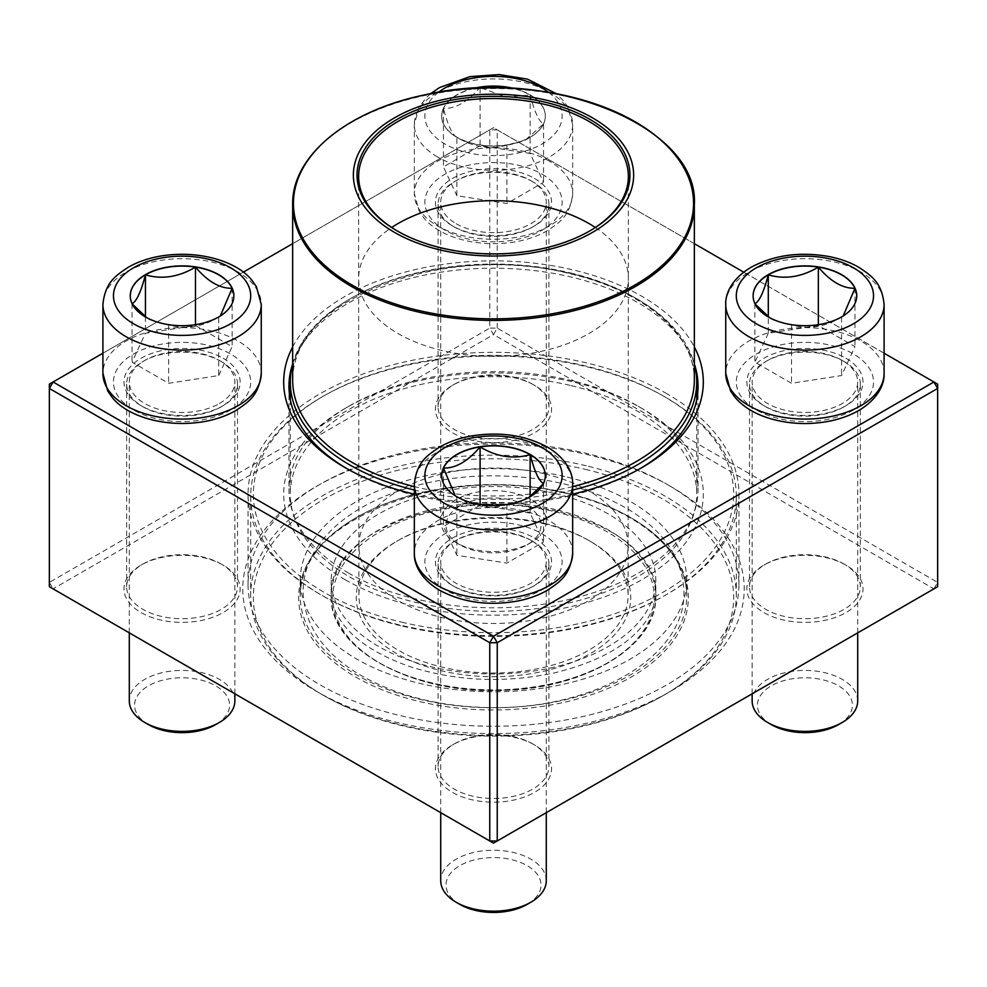 <?xml version="1.0" encoding="UTF-8"?>
<svg xmlns="http://www.w3.org/2000/svg" width="987" height="987" viewBox="0 0 987 987"><rect width="100%" height="100%" fill="white"/><g stroke="black" fill="none" stroke-linecap="round" stroke-linejoin="round"><path stroke-width="0.74" stroke-dasharray="4.93 3.7" d="M49.35 384.14L489.762 129.865L489.762 328.116L49.35 582.392L49.35 384.14M497.238 328.116L497.238 129.865L937.65 384.14L937.65 582.392L497.238 328.116L493.5 334.581L933.912 588.857L493.5 843.12L53.088 588.857L493.5 334.581L489.762 328.116L497.238 328.116M292.658 346.943A209.812 121.13 180 0 1 641.858 296.322A209.812 121.13 180 0 1 694.342 346.943M572.67 494.166A209.812 121.13 180 0 1 414.33 494.166M884.093 353.223L743.717 272.178M694.342 243.666L493.5 127.705L292.658 243.666M243.283 272.178L102.907 353.223M534.559 178.487A58.06 33.521 180 0 1 534.559 225.887A58.06 33.521 180 0 1 452.441 225.887A58.06 33.521 180 0 1 452.441 178.487A58.06 33.521 180 0 1 534.559 178.487M845.982 358.281A58.06 33.521 180 0 1 845.982 405.682A58.06 33.521 180 0 1 763.864 405.682A58.06 33.521 180 0 1 763.864 358.281A58.06 33.521 180 0 1 845.982 358.281M534.559 538.075A58.06 33.521 180 0 1 534.559 585.488A58.06 33.521 180 0 1 452.441 585.488A58.06 33.521 180 0 1 452.441 538.075A58.06 33.521 180 0 1 534.559 538.075M223.136 358.281A58.06 33.521 180 0 1 223.136 405.682A58.06 33.521 180 0 1 141.018 405.682A58.06 33.521 180 0 1 141.018 358.281A58.06 33.521 180 0 1 223.136 358.281M670.79 486.492A250.723 144.756 0 0 0 316.21 486.492A250.723 144.756 0 0 0 316.21 691.208A250.723 144.756 0 0 0 670.79 691.208A250.723 144.756 0 0 0 670.79 486.492L667.052 484.346A245.442 141.709 180 0 1 738.942 584.538A245.442 141.709 180 0 1 493.5 726.247A245.442 141.709 180 0 1 248.058 584.538A245.442 141.709 180 0 1 319.948 484.346A245.442 141.709 180 0 1 667.052 484.346L670.79 486.492M534.559 385.349A58.06 33.521 0 0 0 452.441 385.349A58.06 33.521 0 0 0 452.441 432.762A58.06 33.521 0 0 0 534.559 432.762A58.06 33.521 0 0 0 534.559 385.349L532.684 384.276A55.42 32.003 180 0 1 532.696 384.276A55.42 32.003 180 0 1 548.92 406.903A55.42 32.003 180 0 1 493.5 438.894A55.42 32.003 180 0 1 438.08 406.903A55.42 32.003 180 0 1 454.304 384.276A55.42 32.003 180 0 1 532.684 384.276L534.559 385.349M845.982 565.144A58.06 33.521 0 0 0 763.864 565.144A58.06 33.521 0 0 0 763.864 612.557A58.06 33.521 0 0 0 845.982 612.557A58.06 33.521 0 0 0 845.982 565.144L844.107 564.07A55.42 32.003 180 0 1 860.343 586.697A55.42 32.003 180 0 1 804.923 618.701A55.42 32.003 180 0 1 749.503 586.697A55.42 32.003 180 0 1 765.727 564.07A55.42 32.003 180 0 1 844.107 564.07L845.982 565.144M534.559 744.951A58.06 33.521 0 0 0 452.441 744.951A58.06 33.521 0 0 0 452.441 792.351A58.06 33.521 0 0 0 534.559 792.351A58.06 33.521 0 0 0 534.559 744.951L532.684 743.865A55.42 32.003 180 0 1 532.696 743.865A55.42 32.003 180 0 1 548.92 766.492A55.42 32.003 180 0 1 493.5 798.495A55.42 32.003 180 0 1 438.08 766.492A55.42 32.003 180 0 1 454.304 743.865A55.42 32.003 180 0 1 532.684 743.865L534.559 744.951M223.136 565.144A58.06 33.521 0 0 0 141.018 565.144A58.06 33.521 0 0 0 141.018 612.557A58.06 33.521 0 0 0 223.136 612.557A58.06 33.521 0 0 0 223.136 565.144L221.273 564.07A55.42 32.003 180 0 1 237.497 586.697A55.42 32.003 180 0 1 182.077 618.701A55.42 32.003 180 0 1 126.657 586.697A55.42 32.003 180 0 1 142.893 564.07A55.42 32.003 180 0 1 221.273 564.07L223.136 565.144M532.684 181.719A55.42 32.003 0 0 0 472.292 174.773A55.42 32.003 0 0 0 438.08 204.346A55.42 32.003 0 0 0 454.304 226.961A55.42 32.003 0 0 0 532.696 226.961A55.42 32.003 0 0 0 548.92 204.346A55.42 32.003 0 0 0 532.684 181.719M221.273 361.513A55.42 32.003 0 0 0 160.869 354.58A55.42 32.003 0 0 0 126.657 384.14A55.42 32.003 0 0 0 142.893 406.767A55.42 32.003 0 0 0 221.273 406.767A55.42 32.003 0 0 0 237.497 384.14A55.42 32.003 0 0 0 221.273 361.513M532.684 541.308A55.42 32.003 0 0 0 472.292 534.374A55.42 32.003 0 0 0 438.08 563.935A55.42 32.003 0 0 0 454.304 586.562A55.42 32.003 0 0 0 532.696 586.562A55.42 32.003 0 0 0 548.92 563.935A55.42 32.003 0 0 0 532.684 541.308M844.107 361.513A55.42 32.003 0 0 0 783.715 354.58A55.42 32.003 0 0 0 749.503 384.14A55.42 32.003 0 0 0 765.727 406.767A55.42 32.003 0 0 0 844.107 406.767A55.42 32.003 0 0 0 860.343 384.14A55.42 32.003 0 0 0 844.107 361.513M667.052 393.838A245.442 141.709 0 0 0 399.575 363.117A245.442 141.709 0 0 0 248.058 494.043A245.442 141.709 0 0 0 493.5 635.739A245.442 141.709 0 0 0 738.942 494.043A245.442 141.709 0 0 0 667.052 393.838M345.142 579.69A209.812 121.13 0 0 0 641.858 579.69A209.812 121.13 0 0 0 641.858 408.384A209.812 121.13 0 0 0 345.142 408.384A209.812 121.13 0 0 0 345.142 579.69M694.342 363.944A204.531 118.082 0 0 0 638.133 302.787A204.531 118.082 0 0 0 433.54 273.399A204.531 118.082 0 0 0 292.658 363.944M347.029 468.714A204.531 118.082 0 0 0 348.867 469.787A204.531 118.082 0 0 0 638.133 469.787A204.531 118.082 0 0 0 639.971 468.714M348.867 573.225A204.531 118.082 180 0 1 288.969 489.725A204.531 118.082 180 0 1 348.867 406.225A204.531 118.082 180 0 1 638.133 406.225L638.133 406.225A204.531 118.082 180 0 1 698.031 489.725A204.531 118.082 180 0 1 571.769 598.825A204.531 118.082 180 0 1 348.867 573.225M53.088 588.857L49.35 586.697L49.35 582.392L53.088 588.857M933.912 588.857L937.65 582.392L937.65 586.697L933.912 588.857M489.762 129.865L493.5 127.705L497.238 129.865L489.762 129.865M513.672 88.435A51.805 29.906 180 0 1 530.13 94.838A51.805 29.906 180 0 1 545.305 115.985A51.805 29.906 180 0 1 493.5 145.903A51.805 29.906 180 0 1 441.695 115.985A51.805 29.906 180 0 1 473.328 88.435M456.179 223.728A52.78 30.474 0 0 0 513.696 230.341A52.78 30.474 0 0 0 546.28 202.187A52.78 30.474 0 0 0 493.5 171.713A52.78 30.474 0 0 0 440.72 202.187A52.78 30.474 0 0 0 456.179 223.728M530.821 499.558A52.78 30.474 0 0 0 473.304 492.957A52.78 30.474 0 0 0 440.72 521.111A52.78 30.474 0 0 0 456.179 542.653L456.179 542.653A52.78 30.474 0 0 0 530.821 542.653A52.78 30.474 0 0 0 546.28 521.111A52.78 30.474 0 0 0 530.821 499.558M527.095 506.023A47.499 27.426 180 0 1 527.095 544.812A47.499 27.426 180 0 1 459.905 544.812A47.499 27.426 180 0 1 459.905 506.023A47.499 27.426 180 0 1 527.095 506.023M456.87 137.353A51.805 29.906 0 0 0 506.911 145.101C490.342 149.913 473.661 147.334 456.87 137.353C452.428 135.17 447.962 125.534 443.459 108.459A51.805 29.906 0 0 0 441.695 116.207A51.805 29.906 0 0 0 456.87 137.353L456.87 195.747L506.911 203.495L543.541 182.348L530.13 153.454L480.089 145.706L443.459 166.865L456.87 195.747M474.537 88.374A51.805 29.906 0 0 0 443.459 108.459C455.661 108.78 467.875 101.735 480.089 87.312M481.409 88.065L505.751 96.948L530.13 95.06A51.805 29.906 0 0 0 512.463 88.374M543.541 123.943A51.805 29.906 0 0 0 545.305 116.207A51.805 29.906 0 0 0 530.13 95.06C534.572 112 539.038 121.635 543.541 123.943L525.22 140.191L506.911 145.101A51.805 29.906 0 0 0 530.13 137.353A51.805 29.906 0 0 0 543.541 123.943L543.541 182.348M506.911 145.101L506.911 203.495M530.13 95.06L530.13 153.454M480.089 88.114L480.089 145.706M443.459 108.459L443.459 166.865M219.398 403.535A52.78 30.474 0 0 0 234.857 381.981A52.78 30.474 0 0 0 182.077 351.508A52.78 30.474 0 0 0 129.297 381.981A52.78 30.474 0 0 0 161.88 410.136A52.78 30.474 0 0 0 219.398 403.535M234.857 700.906A52.78 30.474 0 0 0 202.273 672.752A52.78 30.474 0 0 0 144.756 679.352A52.78 30.474 0 0 0 129.297 700.906M148.482 724.606A47.499 27.426 180 0 1 148.482 685.817A47.499 27.426 180 0 1 215.672 685.817A47.499 27.426 180 0 1 215.672 724.606M220.348 315.951L218.707 317.148A51.805 29.906 0 0 0 233.882 296.001A51.805 29.906 0 0 0 233.882 295.89M132.27 304.008L132.036 303.749A51.805 29.906 0 0 0 145.447 317.148A51.805 29.906 0 0 0 168.666 324.896A51.805 29.906 0 0 0 218.707 317.148C202.138 327.104 185.457 329.683 168.666 324.896L150.357 319.985L146.755 317.666M130.272 295.89A51.805 29.906 0 0 0 130.272 296.001A51.805 29.906 0 0 0 132.036 303.749L132.11 303.7M218.707 375.553L232.118 346.659L195.488 325.513L145.447 333.248L132.036 362.143L168.666 383.289L218.707 375.553L218.707 317.148M195.488 324.674L195.488 325.513M232.118 288.266L232.118 346.659M145.447 316.704L145.447 333.248M132.036 303.749L132.036 362.143M168.666 324.896L168.666 383.289M530.821 540.234A52.78 30.474 0 0 0 473.304 533.622A52.78 30.474 0 0 0 440.72 561.776A52.78 30.474 0 0 0 493.5 592.262A52.78 30.474 0 0 0 546.28 561.776A52.78 30.474 0 0 0 530.821 540.234M546.28 880.7A52.78 30.474 0 0 0 530.821 859.159A52.78 30.474 0 0 0 473.304 852.546A52.78 30.474 0 0 0 440.72 880.7M459.905 904.413A47.499 27.426 180 0 1 459.905 865.624A47.499 27.426 180 0 1 527.095 865.624A47.499 27.426 180 0 1 527.095 904.413M543.467 483.494L543.541 483.544A51.805 29.906 0 0 0 545.305 475.796A51.805 29.906 0 0 0 545.305 475.697M528.822 497.473L525.22 499.78L506.911 504.69A51.805 29.906 0 0 0 530.13 496.954A51.805 29.906 0 0 0 543.541 483.544L543.306 483.803M441.695 475.697A51.805 29.906 0 0 0 441.695 475.796A51.805 29.906 0 0 0 456.87 496.954A51.805 29.906 0 0 0 506.911 504.69C490.342 509.514 473.661 506.936 456.87 496.954L455.217 495.733M530.13 513.055L480.089 505.307L443.459 526.453L456.87 555.348L506.911 563.096L543.541 541.937L530.13 513.055L530.13 496.51M443.459 468.06L443.459 526.453M480.089 504.48L480.089 505.307M456.87 496.954L456.87 555.348M506.911 504.69L506.911 563.096M543.541 483.544L543.541 541.937M767.602 360.44A52.78 30.474 0 0 0 752.143 381.981A52.78 30.474 0 0 0 804.923 412.455A52.78 30.474 0 0 0 857.703 381.981A52.78 30.474 0 0 0 825.12 353.827A52.78 30.474 0 0 0 767.602 360.44M857.703 700.906A52.78 30.474 0 0 0 825.12 672.752A52.78 30.474 0 0 0 767.602 679.352A52.78 30.474 0 0 0 752.143 700.906M771.328 724.606A47.499 27.426 180 0 1 771.328 685.817A47.499 27.426 180 0 1 838.518 685.817A47.499 27.426 180 0 1 838.518 724.606M753.118 295.89A51.805 29.906 0 0 0 753.118 296.001A51.805 29.906 0 0 0 754.882 303.749L754.956 303.7M843.194 315.951L841.553 317.148A51.805 29.906 0 0 0 856.728 296.001A51.805 29.906 0 0 0 856.728 295.89M755.117 304.008L754.882 303.749A51.805 29.906 0 0 0 768.293 317.148A51.805 29.906 0 0 0 791.512 324.896A51.805 29.906 0 0 0 841.553 317.148C824.984 327.104 808.304 329.683 791.512 324.896L773.191 319.985L769.601 317.666M768.293 333.248L754.882 362.143L791.512 383.289L841.553 375.553L854.964 346.659L818.334 325.513L768.293 333.248L768.293 316.704M791.512 324.896L791.512 383.289M754.882 303.749L754.882 362.143M841.553 317.148L841.553 375.553M854.964 288.266L854.964 346.659M818.334 324.674L818.334 325.513M567.389 477.14A193.255 111.58 180 0 1 686.755 580.245A193.255 111.58 180 0 1 493.5 691.813A193.255 111.58 180 0 1 300.245 580.245A193.255 111.58 180 0 1 567.389 477.14M555.558 493.66A162.312 93.703 180 0 1 655.812 580.245A162.312 93.703 180 0 1 493.5 673.948A162.312 93.703 180 0 1 331.188 580.245A162.312 93.703 180 0 1 555.558 493.66M585.316 469.343A240.162 138.661 180 0 1 663.326 695.514A240.162 138.661 180 0 1 323.674 695.514A240.162 138.661 180 0 1 293.781 520.457A240.162 138.661 180 0 1 585.316 469.343M400.673 625.721A242.802 140.179 180 0 1 250.698 496.19A242.802 140.179 180 0 1 321.811 397.07A242.802 140.179 180 0 1 586.327 366.658A242.802 140.179 180 0 1 665.189 397.07A242.802 140.179 180 0 1 736.302 496.19A242.802 140.179 180 0 1 400.673 625.721M586.327 465.79A242.802 140.179 0 0 0 250.698 595.321A242.802 140.179 0 0 0 321.811 694.441A242.802 140.179 0 0 0 665.189 694.441A242.802 140.179 0 0 0 736.302 595.321A242.802 140.179 0 0 0 586.327 465.79M401.684 622.155A240.162 138.661 0 0 0 693.219 571.054A240.162 138.661 0 0 0 663.326 395.997A240.162 138.661 0 0 0 323.674 395.997A240.162 138.661 0 0 0 401.684 622.155M571.189 385.621A203.211 117.33 180 0 1 696.711 494.043A203.211 117.33 180 0 1 493.5 611.36A203.211 117.33 180 0 1 290.289 494.043A203.211 117.33 180 0 1 571.189 385.621M292.658 364.092A203.211 117.33 180 0 1 571.189 273.572A203.211 117.33 180 0 1 694.342 364.092M572.67 490.033A203.211 117.33 180 0 1 414.33 490.033M589.424 231.143A134.861 77.862 180 0 1 588.869 231.464A134.861 77.862 180 0 1 398.131 231.464A134.861 77.862 180 0 1 397.576 231.143M544.96 523.517A134.602 77.714 180 0 1 588.671 540.37A134.602 77.714 180 0 1 628.102 595.321A134.602 77.714 180 0 1 493.5 673.023A134.602 77.714 180 0 1 358.898 595.321A134.602 77.714 180 0 1 398.329 540.37A134.602 77.714 180 0 1 544.96 523.517M545.971 524.257A137.242 79.231 0 0 0 396.453 541.444A137.242 79.231 0 0 0 396.453 653.493A137.242 79.231 0 0 0 590.547 653.493A137.242 79.231 0 0 0 590.547 541.444A137.242 79.231 0 0 0 545.971 524.257M438.499 92.297A68.621 39.616 0 0 0 444.977 144.003A68.621 39.616 0 0 0 538.396 145.953A68.621 39.616 0 0 0 548.501 92.297M549.488 161.239A79.17 45.71 0 0 0 463.199 151.332A79.17 45.71 0 0 0 414.33 193.563A79.17 45.71 0 0 0 437.512 225.887A79.17 45.71 0 0 0 523.801 235.794A79.17 45.71 0 0 0 572.67 193.563A79.17 45.71 0 0 0 549.488 161.239M437.512 156.933A79.17 45.71 180 0 1 414.33 124.609A79.17 45.71 180 0 1 493.5 78.898A79.17 45.71 180 0 1 572.67 124.609A79.17 45.71 180 0 1 523.801 166.84A79.17 45.71 180 0 1 437.512 156.933M542.023 174.168A68.621 39.616 180 0 1 511.254 240.458A68.621 39.616 180 0 1 427.223 191.934A68.621 39.616 180 0 1 542.023 174.168M261.259 373.37A79.17 45.71 0 0 0 212.378 331.126A79.17 45.71 0 0 0 126.089 341.046A79.17 45.71 0 0 0 102.907 373.37M102.907 304.403A79.17 45.71 180 0 1 182.077 258.693A79.17 45.71 180 0 1 261.259 304.403M133.553 353.975A68.621 39.616 180 0 1 248.354 371.729A68.621 39.616 180 0 1 164.323 420.252A68.621 39.616 180 0 1 133.553 353.975M572.67 553.164A79.17 45.71 0 0 0 549.488 520.84A79.17 45.71 0 0 0 463.199 510.933A79.17 45.71 0 0 0 414.33 553.164M414.33 484.21A79.17 45.71 180 0 1 463.199 441.979A79.17 45.71 180 0 1 549.488 451.886A79.17 45.71 180 0 1 572.67 484.21M444.977 589.794A68.621 39.616 180 0 1 475.746 523.517A68.621 39.616 180 0 1 559.777 572.041A68.621 39.616 180 0 1 444.977 589.794M884.093 373.37A79.17 45.71 0 0 0 835.224 331.126A79.17 45.71 0 0 0 748.936 341.046A79.17 45.71 0 0 0 725.741 373.37M725.741 304.403A79.17 45.71 180 0 1 748.936 272.079A79.17 45.71 180 0 1 835.224 262.172A79.17 45.71 180 0 1 884.093 304.403M853.447 410A68.621 39.616 180 0 1 738.646 392.234A68.621 39.616 180 0 1 822.677 343.723A68.621 39.616 180 0 1 853.447 410M567.389 493.081A193.255 111.58 180 0 1 686.755 596.185A193.255 111.58 180 0 1 493.5 707.753A193.255 111.58 180 0 1 300.245 596.185A193.255 111.58 180 0 1 567.389 493.081M567.994 493.525A194.834 112.493 0 0 0 300.332 612.199A194.834 112.493 0 0 0 612.174 686.693A194.834 112.493 0 0 0 567.994 493.525M570.289 272.893A200.842 115.96 180 0 1 694.342 380.044C695.477 335.333 644.684 290.98 570.646 273.942C445.137 240.211 286.403 302.293 292.658 380.044A200.842 115.96 180 0 1 570.289 272.893M572.67 486.603A200.842 115.96 180 0 1 414.33 486.603M292.658 204.482A200.842 115.96 180 0 1 570.289 97.331A200.842 115.96 180 0 1 694.342 204.482M595.297 227.479A134.861 77.862 180 0 1 628.361 278.544A134.861 77.862 180 0 1 628.361 278.593A134.861 77.862 180 0 1 493.5 356.406A134.861 77.862 180 0 1 358.639 278.593A134.861 77.862 180 0 1 358.639 278.544A134.861 77.862 180 0 1 391.703 227.479M544.96 473.945A134.602 77.714 180 0 1 628.102 545.749A134.602 77.714 180 0 1 628.102 545.799A134.602 77.714 180 0 1 493.5 623.463A134.602 77.714 180 0 1 358.898 545.799A134.602 77.714 180 0 1 358.898 545.749A134.602 77.714 180 0 1 544.96 473.945M554.953 511.722A160.721 92.79 180 0 1 591.398 671.074A160.721 92.79 180 0 1 334.161 609.621A160.721 92.79 180 0 1 554.953 511.722M555.558 509.588A162.312 93.703 0 0 0 331.188 596.185A162.312 93.703 0 0 0 493.5 689.888A162.312 93.703 0 0 0 655.812 596.185A162.312 93.703 0 0 0 555.558 509.588M438.08 204.346L438.08 406.903M548.92 204.346L548.92 406.903M126.657 384.14L126.657 586.697M237.497 384.14L237.497 586.697M438.08 563.935L438.08 766.492M548.92 563.935L548.92 766.492M749.503 384.14L749.503 586.697M860.343 384.14L860.343 586.697M248.058 494.043L248.058 584.538M738.942 494.043L738.942 584.538M288.969 386.287L288.969 489.725M698.031 386.287L698.031 489.725M532.696 226.961L534.559 225.887M454.304 226.961L452.441 225.887M844.107 406.767L845.982 405.682M765.727 406.767L763.864 405.682M532.696 586.562L534.559 585.488M454.304 586.562L452.441 585.488M221.273 406.767L223.136 405.682M142.893 406.767L141.018 405.682M454.304 384.276L452.441 385.349M765.727 564.07L763.864 565.144M454.304 743.865L452.441 744.951M142.893 564.07L141.018 565.144M638.133 469.787L641.858 467.641M348.867 469.787L345.142 467.641M348.867 406.225L345.142 408.384M638.133 406.225L641.858 408.384M319.948 484.346L316.21 486.492M430.628 93.703L426.816 97.133L419.142 107.015L414.33 124.609L414.33 193.563L419.167 211.206L423.263 217.14C437.488 236.238 476.906 248.884 517.065 241.544C528.526 239.347 538.692 235.683 547.563 230.576C559.876 222.198 570.35 215.857 572.67 193.563L572.67 124.609L567.833 106.978L563.737 101.032L556.372 93.703M546.28 521.111L546.28 202.187M440.72 521.111L440.72 202.187M527.095 544.812L530.821 542.653M459.905 544.812L456.179 542.653M525.22 140.191L530.13 137.353M234.857 693.799L234.857 381.981M129.297 632.852L129.297 381.981M150.357 319.985L145.447 317.148M546.28 812.646L546.28 561.776M440.72 812.646L440.72 561.776M525.22 499.78L530.13 496.954M857.703 632.852L857.703 381.981M752.143 693.799L752.143 381.981M773.191 319.985L768.293 317.148M300.245 580.245L300.245 596.185C294.385 520.889 447 461.41 567.624 493.771C638.799 510.168 687.816 552.831 686.755 596.185L686.755 580.245M250.698 496.19L250.698 595.321M736.302 496.19L736.302 595.321M290.289 399.686L290.289 494.043M696.711 399.686L696.711 494.043M588.869 231.464L589.979 230.822M398.131 231.464L397.021 230.822M358.639 176.402L358.639 278.544M628.361 176.402L628.361 278.544M628.102 545.799L628.361 278.593M358.898 545.799L358.639 278.593M358.898 545.749L358.898 595.321M628.102 545.749L628.102 595.321M331.188 580.245L331.188 596.185C328.696 650.421 417.193 696.6 508.601 690.147C589.412 686.779 657.453 643.919 655.812 596.185L655.812 580.245M323.674 395.997L321.811 397.07M663.326 395.997L665.189 397.07M663.326 695.514L665.189 694.441M323.674 695.514L321.811 694.441M398.329 540.37L396.453 541.444M588.671 540.37L590.547 541.444M319.085 544.602C308.561 559.271 303.219 574.977 303.058 591.731C304.366 624.253 322.181 651.26 356.504 672.764C394.072 695.416 439.363 707.037 492.377 707.63C596.543 708.592 685.903 655.861 683.942 591.731C682.634 559.21 664.819 532.19 630.496 510.686C592.928 488.047 547.637 476.425 494.623 475.833C420.696 475.278 349.053 501.964 319.085 544.602M341.958 560.986C329.929 578.185 327.943 595.309 335.987 612.359C346.462 634.493 370.668 652.432 408.618 666.188C455.377 681.264 504.061 683.485 554.632 672.838C600.133 661.623 630.903 643.882 646.978 619.614C658.724 601.145 658.798 582.688 647.225 564.219C631.162 539.642 600.084 521.728 553.978 510.464C503.099 499.915 454.279 502.309 407.52 517.644C376.602 528.748 354.752 543.195 341.958 560.986"/><path stroke-width="1.48" d="M497.238 840.973L937.65 586.697L937.65 388.446L497.238 642.722L497.238 840.973L493.5 843.12L489.762 840.973L489.762 642.722L49.35 388.446L49.35 586.697L489.762 840.973L497.238 840.973M694.342 346.943A209.812 121.13 180 0 1 641.858 467.641A209.812 121.13 180 0 1 572.67 494.166M414.33 494.166A209.812 121.13 180 0 1 345.142 467.641A209.812 121.13 180 0 1 292.658 346.943M102.907 353.223L53.088 381.981L493.5 636.257L933.912 381.981L884.093 353.223M743.717 272.178L694.342 243.666M292.658 243.666L243.283 272.178M292.658 363.944A204.531 118.082 0 0 0 288.969 386.287A204.531 118.082 0 0 0 347.029 468.714M639.971 468.714A204.531 118.082 0 0 0 698.031 386.287A204.531 118.082 0 0 0 694.342 363.944M49.35 384.14L49.35 388.446L53.088 381.981L49.35 384.14M489.762 642.722L497.238 642.722L493.5 636.257L489.762 642.722M937.65 388.446L937.65 384.14L933.912 381.981L937.65 388.446M473.328 88.435A51.805 29.906 180 0 1 513.672 88.435M479.374 88.139L480.089 87.312A51.805 29.906 0 0 0 474.537 88.374M512.463 88.374A51.805 29.906 0 0 0 480.089 87.312L481.409 88.065M480.089 87.312L480.089 88.114M145.447 274.633A51.805 29.906 180 0 1 201.903 268.156A51.805 29.906 180 0 1 233.882 295.792A51.805 29.906 180 0 1 182.077 325.698A51.805 29.906 180 0 1 130.272 295.792A51.805 29.906 180 0 1 145.447 274.633M129.297 632.852L129.297 700.906A52.78 30.474 0 0 0 144.756 722.459A52.78 30.474 0 0 0 219.398 722.459L219.398 722.459A52.78 30.474 0 0 0 234.857 700.906L234.857 693.799M219.398 722.459L215.672 724.606A47.499 27.426 180 0 1 148.482 724.606L144.756 722.459M233.882 295.89A51.805 29.906 0 0 0 232.118 288.266L220.348 315.951M146.755 317.666L132.27 304.008M132.036 303.749C136.477 301.566 140.944 291.93 145.447 274.855A51.805 29.906 0 0 0 130.272 295.89M195.488 267.107A51.805 29.906 0 0 0 145.447 274.855C162.016 279.666 178.696 277.088 195.488 267.107C207.702 281.529 219.916 288.586 232.118 288.266A51.805 29.906 0 0 0 195.488 267.107L195.488 324.674M145.447 274.855L145.447 316.704M456.87 496.732A51.805 29.906 180 0 1 441.695 475.586A51.805 29.906 180 0 1 493.5 445.68A51.805 29.906 180 0 1 545.305 475.586A51.805 29.906 180 0 1 513.326 503.222A51.805 29.906 180 0 1 456.87 496.732M440.72 812.646L440.72 880.7A52.78 30.474 0 0 0 456.179 902.254A52.78 30.474 0 0 0 530.821 902.254A52.78 30.474 0 0 0 546.28 880.7L546.28 812.646M456.179 902.254L459.905 904.413L456.179 902.254M530.821 902.254L527.095 904.413A47.499 27.426 180 0 1 459.905 904.413M545.305 475.697A51.805 29.906 0 0 0 530.13 454.649A51.805 29.906 0 0 0 480.089 446.914C496.658 456.858 513.339 459.436 530.13 454.649C534.572 471.601 539.038 481.237 543.541 483.544M543.306 483.803L528.822 497.473M455.217 495.733L443.459 468.06A51.805 29.906 0 0 0 441.695 475.697M480.089 446.914A51.805 29.906 0 0 0 443.459 468.06C455.673 468.381 467.887 461.324 480.089 446.914L480.089 504.48M530.13 454.649L530.13 496.51M841.553 316.938A51.805 29.906 180 0 1 785.097 323.428A51.805 29.906 180 0 1 753.118 295.792A51.805 29.906 180 0 1 804.923 265.873A51.805 29.906 180 0 1 856.728 295.792A51.805 29.906 180 0 1 841.553 316.938M752.143 693.799L752.143 700.906A52.78 30.474 0 0 0 767.602 722.459A52.78 30.474 0 0 0 842.244 722.459L842.244 722.459A52.78 30.474 0 0 0 857.703 700.906L857.703 632.852M838.518 724.606L842.244 722.459L838.518 724.606A47.499 27.426 180 0 1 771.328 724.606L767.602 722.459M754.882 303.749C759.324 301.566 763.79 291.93 768.293 274.855A51.805 29.906 0 0 0 753.118 295.89M818.334 267.107A51.805 29.906 0 0 0 768.293 274.855C784.862 279.666 801.543 277.088 818.334 267.107C830.536 281.529 842.75 288.574 854.964 288.266A51.805 29.906 0 0 0 818.334 267.107L818.334 324.674M856.728 295.89A51.805 29.906 0 0 0 854.964 288.266L843.194 315.951M769.601 317.666L755.117 304.008M768.293 274.855L768.293 316.704M694.342 364.092A203.211 117.33 180 0 1 696.711 381.981A203.211 117.33 180 0 1 572.67 490.033M414.33 490.033A203.211 117.33 180 0 1 290.289 381.981A203.211 117.33 180 0 1 292.658 364.092M547.082 100.353A140.142 80.909 180 0 1 578.851 239.286A140.142 80.909 180 0 1 354.567 185.704A140.142 80.909 180 0 1 547.082 100.353M545.663 102.327A136.44 78.775 180 0 1 589.979 230.822A136.44 78.775 180 0 1 397.021 230.822A136.44 78.775 180 0 1 380.032 131.357A136.44 78.775 180 0 1 545.663 102.327M397.576 231.143A134.861 77.862 180 0 1 358.639 176.402A134.861 77.862 180 0 1 545.058 104.462A134.861 77.862 180 0 1 628.361 176.402A134.861 77.862 180 0 1 589.424 231.143M548.501 92.297A68.621 39.616 0 0 0 438.499 92.297M230.6 323.798A68.621 39.616 0 0 0 199.843 257.521A68.621 39.616 0 0 0 115.8 306.044A68.621 39.616 0 0 0 230.6 323.798M261.259 373.37C258.939 395.664 248.453 401.993 236.14 410.37C227.269 415.49 217.103 419.142 205.641 421.338C165.483 428.691 126.065 416.033 111.839 396.934L107.743 391L102.907 373.37A79.17 45.71 0 0 0 151.776 415.601A79.17 45.71 0 0 0 238.064 405.682A79.17 45.71 0 0 0 261.259 373.37L261.259 304.403A79.17 45.71 180 0 1 238.064 336.727A79.17 45.71 180 0 1 151.776 346.634A79.17 45.71 180 0 1 102.907 304.403C105.227 282.109 115.701 275.768 128.014 267.403C136.885 262.283 147.051 258.631 158.512 256.435C198.671 249.082 238.089 261.74 252.314 280.839L256.41 286.773L261.259 304.403M542.023 447.567A68.621 39.616 0 0 0 427.223 465.333A68.621 39.616 0 0 0 511.254 513.857A68.621 39.616 0 0 0 542.023 447.567M572.67 553.164C570.35 575.458 559.876 581.799 547.563 590.164C538.692 595.284 528.526 598.936 517.065 601.132C488.207 606.067 462.422 602.465 439.696 590.312C420.376 578.863 413.8 563.848 414.33 553.164A79.17 45.71 0 0 0 437.512 585.488A79.17 45.71 0 0 0 523.801 595.395A79.17 45.71 0 0 0 572.67 553.164L572.67 484.21A79.17 45.71 180 0 1 493.5 529.92A79.17 45.71 180 0 1 414.33 484.21C416.65 461.904 427.124 455.575 439.437 447.197C448.308 442.09 458.474 438.425 469.935 436.229C498.793 431.294 524.578 434.909 547.304 447.049C566.538 458.437 573.188 473.415 572.67 484.21M756.4 267.773A68.621 39.616 0 0 0 787.157 334.05A68.621 39.616 0 0 0 871.2 285.539A68.621 39.616 0 0 0 756.4 267.773M884.093 373.37C884.611 384.153 877.961 399.13 858.727 410.518C849.721 415.663 839.419 419.315 827.822 421.461C808.341 424.916 789.39 424.04 770.983 418.846C755.314 414.293 743.223 406.989 734.698 396.959L730.59 391.012L725.741 373.37A79.17 45.71 0 0 0 774.622 415.601A79.17 45.71 0 0 0 860.911 405.682A79.17 45.71 0 0 0 884.093 373.37L884.093 304.403A79.17 45.71 180 0 1 804.923 350.114A79.17 45.71 180 0 1 725.741 304.403C725.235 293.62 731.885 278.642 751.119 267.255C773.845 255.102 799.63 251.5 828.488 256.435C839.949 258.631 850.115 262.283 858.986 267.403C871.299 275.768 881.773 282.109 884.093 304.403M694.342 204.482C699.364 125.917 548.501 65.487 424.484 94.937C347.042 110.68 291.634 156.254 292.658 204.482A200.842 115.96 180 0 0 416.711 311.621A200.842 115.96 180 0 0 694.342 204.482L694.342 380.044A200.842 115.96 180 0 1 572.67 486.603M414.33 486.603A200.842 115.96 180 0 1 292.658 380.044L292.658 204.482M417.02 310.078A200.053 115.491 0 0 0 678.353 247.515A200.053 115.491 0 0 0 569.98 96.627A200.053 115.491 0 0 0 308.647 159.203A200.053 115.491 0 0 0 417.02 310.078M391.703 227.479A134.861 77.862 180 0 1 545.058 206.604A134.861 77.862 180 0 1 595.297 227.479M430.628 93.703L439.437 87.609L469.935 76.641L499.126 74.556L527.552 79.157L556.372 93.703M102.907 373.37L102.907 304.403M414.33 553.164L414.33 484.21M725.741 373.37L725.741 304.403M290.289 381.981L290.289 399.686M696.711 381.981L696.711 399.686"/></g></svg>
